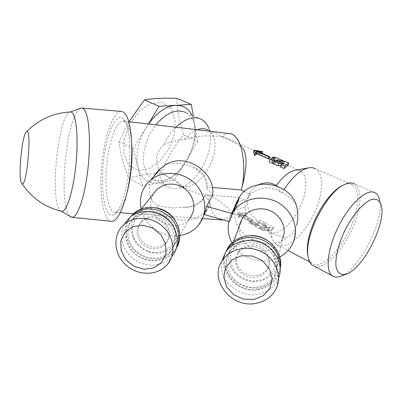 <?xml version="1.0" encoding="UTF-8"?>
<svg xmlns="http://www.w3.org/2000/svg" width="402" height="402" viewBox="0 0 402 402"><rect width="100%" height="100%" fill="white"/><g stroke="black" fill="none" stroke-linecap="round" stroke-linejoin="round"><path stroke-width="0.3" stroke-dasharray="2.01 1.51" d="M69.772 216.241L67.491 212.236C58.828 191.603 68.003 113.761 80.129 108.394M110.816 221.286C102.847 219.447 99.088 192.568 101.776 164.689C104.349 136.796 113.088 111.264 121.258 111.439M124.228 139.499L129.891 123.781L139.73 110.756L151.539 103.244L162.74 102.651L171.096 108.776L175.141 120.103L174.327 134.313L168.935 148.79L159.971 160.991L148.981 168.714L137.921 170.393L128.931 165.413L123.947 154.428L124.228 139.499M176.835 98.334C177.091 110.088 179.362 122.258 183.654 134.841C174.011 146.529 166.383 159.287 160.775 173.111C148.539 173.674 137.861 175.398 128.746 178.277C123.555 165.539 120.304 153.343 118.997 141.69L129.027 121.685M193.251 115.791L197.613 141.258L183.654 134.841M197.613 141.258L174.443 180.171L160.775 173.111M279.918 161.302L279.521 162.74L282.546 163.287L274.661 159.8L271.657 159.252L274.486 160.509L269.179 161.9M279.521 162.74L277.646 161.911L273.772 162.735M253.371 222.532L259.36 222.798L258.154 223.768L256.913 223.13L255.742 223.758L260.159 226.05L264.39 222.376L260.642 220.452L255.315 221.236L250.24 220.909L253.371 222.532L252.717 224.964L258.848 224.673L259.36 222.798M252.918 219.643L252.034 219.884L239.793 213.568L240.411 215.105L239.084 215.125L237.853 212.236L246.506 213.216L245.029 213.914L240.687 213.341L252.918 219.643L252.416 221.502L251.536 221.748L252.034 219.884M295.063 170.252L298.113 170.192L300.746 171.096C308.424 175.478 307.118 194.035 298.666 210.11C290.339 226.261 276.486 236.823 269.214 231.663L265.652 226.497L265.335 225.467L269.516 230.276L270.958 232.813C276.39 235.431 281.701 236.954 286.882 237.386C290.49 236.004 293.445 232.818 295.736 227.833L296.575 225.427M232.336 213.075C234.783 209.678 236.934 205.311 238.783 199.975L239.265 197.583L247.325 201.608C246.426 212.171 256.476 221.839 265.335 225.467M238.783 199.975C236.602 207.296 234.773 211.382 233.286 212.226L232.195 212.447C230.261 211.648 222.582 200.347 207.839 194.849C200.407 194.925 193.181 192.829 186.171 188.558L175.257 180.453C169.046 177.875 163.524 174.161 158.705 169.302C156.775 164.9 156.232 160.428 157.061 155.87C158.137 151.368 160.443 147.589 163.986 144.534C167.126 137.77 171.086 132.002 175.87 127.233M163.986 144.534C170.483 141.72 177.287 140.042 184.392 139.499C188.453 134.68 192.689 131.429 197.116 129.751M300.746 171.096L207.829 130.007C210.417 131.459 212.326 133.846 213.557 137.167C220.125 153.026 203.864 184.257 187.88 186.488C184.608 187.091 181.724 186.578 179.222 184.95L175.257 180.453M184.392 139.499C197.196 135.725 209.688 134.846 221.859 136.861C231.266 140.469 238.23 144.233 242.758 148.157L235.763 137.072M259.114 184.498C255.501 186.201 252.627 188.689 250.481 191.955L249.34 193.955L244.346 191.508M273.44 227.009L272.079 228.602L269.305 227.175L264.32 228.205L261.245 226.607L266.245 225.602L264.446 224.673L265.812 223.1L273.44 227.009L272.757 229.436L271.531 230.567L272.079 228.602M280.661 167.036L283.199 164.8L280.149 164.84L281.093 165.463M273.476 163.825C277.254 163.071 280.772 163.117 284.043 163.951L288.033 165.714M256.496 153.594L255.566 153.182L256.174 154.825M269.285 158.735L256.461 153.046L262.104 154.242L253.501 151.991M191.99 115.243L194.528 123.248L194.864 134.449C193.945 143.499 191.005 152.237 186.061 160.664C182.448 166.694 178.222 171.709 173.388 175.704C168.609 179.599 163.775 182 158.896 182.905C148.494 184.392 141.544 179.347 138.042 167.765C136.625 162.041 136.625 155.564 138.027 148.343C139.509 141.102 142.228 134.173 146.187 127.55L148.494 123.992M201.417 119.329L185.845 112.58C192.94 116.917 196.035 125.032 195.131 136.926C193.181 152.011 186.729 164.408 175.769 174.111C166.8 181.181 158.73 182.619 151.559 178.428C144.378 173.061 141.976 163.428 144.348 149.534C146.288 140.459 150.132 132.238 155.881 124.866M213.557 137.167L208.784 128.394C216.859 147.946 197.292 185.528 177.568 188.352C173.403 189.116 169.724 188.443 166.528 186.337C161.87 183.076 159.262 177.398 158.705 169.302M207.839 194.849C209.703 209.769 214.14 218.12 221.145 219.894M223.17 219.879L228.778 217.055L231.627 214.015M239.265 197.583L205.653 194.764L202.904 199.025C197.864 204.357 191.483 207.09 183.749 207.221C173.785 208.417 164.745 207.658 156.634 204.945C150.921 201.146 148.569 194.849 149.569 186.066L152.308 178.82M131.766 144.228C130.826 132.112 128.655 124.65 125.258 121.836L123.128 120.987C116.168 120.67 108.625 142.604 106.6 166.448C104.46 190.287 108.148 212.437 115.143 212.382L117.414 211.613C121.082 209.11 124.404 202.312 127.389 191.216M165.307 164.83C174.739 162.338 183.965 163.132 192.98 167.207C202.377 170.453 207.226 177.051 207.522 187.005L212.281 187.427M229.547 133.59C226.959 133.424 224.396 134.514 221.859 136.861M296.274 204.935C292.435 199.668 287.767 195.508 282.269 192.447L283.978 189.643M343.494 185.01C347.102 183.513 350.107 183.453 352.514 184.83L315.459 168.77C324.856 174.076 322.896 197.186 312.389 217.175C302.033 237.26 284.978 250.662 276.159 244.255C274.355 242.934 272.988 240.909 272.053 238.17L270.958 232.813M352.514 184.83C358.825 189.839 359.403 200.834 354.252 217.809C346.016 244.893 321.962 271.526 311.781 263.069C310.098 261.797 308.867 259.762 308.098 256.973M282.269 192.447L280.209 191.955L276.606 185.95M314.424 266.305C316.63 267.023 319.178 266.802 322.052 265.642C334.147 260.963 349.76 239.039 356.338 218.191C361.715 200.553 361.137 189.131 354.594 183.94L375.257 192.859M105.279 149.644C109.053 128.519 116.726 113.64 122.736 118.419C130.017 122.64 132.384 157.473 126.595 185.287C123.203 201.342 119.118 211.07 114.344 214.467C103.615 221.874 98.942 181.815 105.279 149.644M212.608 195.176L206.744 188.347L207.522 187.005M192.98 167.207C201.96 171.729 206.548 178.774 206.744 188.347M204.538 214.653L210.673 203.11L204.869 196.141L202.121 200.392C197.307 205.688 191.186 207.965 183.749 207.221M210.673 203.11L206.708 209.829C194.834 225.562 167.071 222.602 156.634 204.945M249.34 193.955L247.21 199.487L237.552 201.683M280.209 191.955C269.988 184.779 254.481 187.583 248.366 197.472L247.21 199.487M249.637 235.723C241.909 236.572 236.009 239.954 231.944 245.868C224.783 256.647 229.899 272.365 242.361 278.631C254.702 285.108 271.154 280.4 276.38 268.561L282.44 238.708C278.269 248.155 266.315 253.064 255.778 249.888C245.21 246.808 237.878 236.25 239.371 226.12M231.944 242.793C240.321 259.119 263.828 266.204 279.862 256.963M247.325 201.608L245.155 207.301C244.21 219.648 256.461 231.165 269.516 230.276M228.914 221.487L229.738 221.723L231.864 213.442M245.155 207.301L234.738 209.804L229.738 221.723M234.738 209.804C230.909 235.19 266.601 254.205 286.882 237.386M168.428 238.064C171.518 226.889 157.901 214.763 146.72 218.773L141.333 221.834C135.278 228.954 135.61 236.351 142.318 244.019C148.825 250.195 159.72 250.345 165.222 244.23L168.428 238.064M176.503 247.923L174.197 251.074C165.503 261.119 148.328 261.742 137.082 252.697C125.715 243.788 122.69 227.095 130.846 216.593M252.662 244.994C246.3 244.918 241.496 247.295 238.25 252.139C233.723 259.335 237.2 269.642 245.436 273.782C253.607 278.058 264.441 275.058 268.074 267.38C273.074 258.039 264.26 245.155 252.662 244.994M268.541 266.817C271.506 257.617 262.787 246.768 252.185 246.567C245.788 246.481 240.959 248.873 237.698 253.737C233.15 260.963 236.647 271.32 244.929 275.486C253.144 279.782 264.029 276.782 267.687 269.064L268.541 266.817M176.553 247.748L173.167 252.878C164.172 263.285 146.167 263.546 134.901 253.712C123.489 244.039 121.479 226.512 130.992 216.482M172.317 224.904C177.398 234.446 176.88 243.12 170.775 250.923L170.765 250.933C162.549 260.486 145.846 260.38 135.911 250.948C125.811 241.682 125.102 225.457 134.745 217.17C140.047 212.748 146.398 211.09 153.8 212.206M169.533 253.054L169.523 253.069C161.257 262.672 144.439 262.556 134.429 253.059C124.258 243.723 123.53 227.396 133.233 219.06C141.871 211.402 157.102 212.256 166.413 221.1C175.82 229.849 177.131 244.491 169.533 253.054M167.267 264.637L171.604 256.873C162.971 266.802 146.243 267.913 134.534 259.617C122.746 251.436 118.128 235.351 124.55 223.879M155.021 207.693L145.77 208.643L138.187 212.864C131.228 219.673 129.55 227.869 133.152 237.456C136.238 244.26 141.343 249.029 148.459 251.768C158.448 254.908 166.825 253.009 173.589 246.074C179.212 239.029 180.046 231.049 176.086 222.14M145.604 212.12C134.76 215.276 129.404 227.833 134.132 238.27C136.936 244.456 141.574 248.798 148.052 251.29C161.453 256.36 176.227 246.647 175.372 232.848C174.925 219.045 158.715 207.764 145.604 212.12M280.244 268.224L278.747 272.933C274.988 280.802 268.581 285.661 259.526 287.52C238.904 292.053 218.07 270.29 225.743 251.994M280.229 267.878L278.365 274.923C274.586 282.832 268.139 287.716 259.024 289.576C237.255 294.4 215.914 270.189 225.939 251.712M264.476 244.31C275.259 250.431 280.078 263.863 275.295 273.933C271.913 280.847 266.224 285.124 258.22 286.762C237.647 291.41 218.381 267.054 230.085 250.818C234.984 243.853 242.099 240.406 251.421 240.471M257.617 289.194C236.899 293.852 217.487 269.33 229.266 252.994C235.637 243.099 250.742 239.632 262.421 245.652C274.159 251.546 279.752 265.596 274.812 276.29C271.415 283.249 265.682 287.546 257.617 289.194M278.641 278.073L278.224 279.083C274.32 287.279 267.642 292.329 258.195 294.244C238.426 298.435 217.618 279.49 221.924 261.074M276.38 268.561C280.244 258.245 277.626 249.145 268.526 241.265M252.637 239.431L242.803 241.079C236.949 244.235 232.954 248.788 230.813 254.742C230.105 261.034 231.612 266.943 235.346 272.461C240.185 277.209 246.009 280.109 252.823 281.174L262.546 279.702C268.435 276.702 272.536 272.239 274.842 266.305C275.707 259.953 274.264 253.938 270.506 248.26C265.561 243.386 259.607 240.446 252.637 239.431M173.589 246.074L189.342 218.989C176.558 235.265 146.057 219.246 151.378 199.161L153.278 194.015M147.755 217.392L142.393 220.437C136.368 227.527 136.695 234.889 143.363 242.517C149.835 248.662 160.674 248.803 166.152 242.713C176.724 232.406 162.106 212.125 147.755 217.392M60.988 211.161C59.883 210.638 58.918 209.211 58.089 206.884C50.451 187.794 59.662 113.017 70.164 112.042L70.476 112.007M204.869 196.141L205.653 194.764M174.443 180.171L142.564 185.779L133.303 148.906L148.343 123.972M142.564 185.779L128.746 178.277M133.303 148.906L118.997 141.69M179.87 235.542C163.001 238.386 144.584 225.748 141.167 208.995M251.536 221.748L239.316 215.412L239.793 213.568M239.316 215.412L239.873 217.165L240.411 215.105M239.873 217.165L238.456 217.532L239.084 215.125M238.456 217.532L237.376 214.065L237.853 212.236M237.376 214.065L245.878 215.593L246.506 213.216M245.878 215.593L244.491 215.959L245.029 213.914M244.491 215.959L240.205 215.186L240.687 213.341M240.205 215.186L252.416 221.502M271.531 230.567L268.762 229.135L269.305 227.175M268.762 229.135L263.642 230.658L264.32 228.205M263.642 230.658L260.571 229.06L261.245 226.607M260.571 229.06L265.702 227.557L266.245 225.602M265.702 227.557L263.908 226.627L264.446 224.673M263.908 226.627L265.144 225.512L265.812 223.1M265.144 225.512L272.757 229.436M258.848 224.673L257.622 225.728L258.154 223.768M257.622 225.728L256.386 225.085L256.913 223.13M256.386 225.085L255.084 226.195L255.742 223.758M255.084 226.195L259.491 228.497L260.159 226.05M259.491 228.497L263.727 224.783L264.39 222.376M263.727 224.783L259.983 222.859L260.642 220.452M259.983 222.859L249.587 223.336L250.24 220.909M249.587 223.336L252.717 224.964M275.36 157.242L274.661 159.8M271.727 158.991L271.657 159.252M275.048 158.433L274.486 160.509M277.817 161.272L277.646 161.911M283.083 161.348L282.546 163.287M283.757 162.785L283.199 164.8M280.727 162.745L280.149 164.84M281.837 164.101L281.47 165.428M284.757 161.373L284.043 163.951M256.973 151.082L256.461 153.046M261.119 152.911L260.808 154.102M262.315 153.438L262.104 154.242M256.079 151.212L255.566 153.182M381.614 206.935L379.769 201.111C383.754 221.658 359.669 268.727 341.559 275.893L340.64 276.269M81.626 108.007L81.913 108.032M179.222 184.95L186.171 188.558M232.195 212.447L269.214 231.663M151.559 178.428L166.528 186.337M115.143 212.382L120.309 212.748M133.67 213.693L202.523 218.572M123.128 120.987L128.781 121.655M276.159 244.255L288.028 250.521M309.686 261.963L311.781 263.069M265.652 226.497L272.053 238.17M187.88 186.488L177.568 188.352M195.131 136.926L194.864 134.449M175.769 174.111L173.388 175.704M125.258 121.836L122.736 118.419M117.414 211.613L114.344 214.467M248.366 197.472L250.481 191.955M293.49 241.768L295.736 227.833M267.687 269.064L268.074 267.38M237.698 253.737L238.25 252.139M174.337 250.908L173.312 252.712M134.745 217.17L133.233 219.06M170.765 250.933L169.523 253.069M148.052 251.29L148.459 251.768M134.132 238.27L133.152 237.456M278.747 272.933L278.365 274.923M230.085 250.818L229.266 252.994M275.295 273.933L274.812 276.29M278.224 279.083L276.551 287.882M138.187 212.864L141.338 208.929M165.222 244.23L166.152 242.713M141.333 221.834L142.393 220.437M231.944 245.868L233.642 241.361M202.904 199.025L202.121 200.392M233.286 212.226L228.778 217.055M206.708 209.829L198.613 225.019"/><path stroke-width="0.6" d="M80.129 108.394L81.626 108.007C82.772 108.043 83.832 108.852 84.812 110.439C89.45 117.65 90.922 144.489 87.666 171.111C84.455 197.764 77.43 217.457 72.079 217.316L69.772 216.241M81.913 108.032L121.258 111.439C122.685 111.5 124.032 112.339 125.293 113.957C131.248 121.319 133.67 148.413 130.168 175.171C126.715 201.97 118.349 221.653 111.65 221.371L110.816 221.286M129.027 121.685L144.333 99.867C153.519 98.4 164.353 97.887 176.835 98.334L191.307 104.435L193.251 115.791M273.053 160.715L278.214 159.83L280.093 160.659L283.254 160.71L275.36 157.242L272.214 157.187L275.048 158.433L269.878 159.303L273.053 160.715L272.35 163.318L273.772 162.735M272.35 163.318L269.179 161.9L269.878 159.303M276.606 185.95L276.35 185.578C282.671 176.689 288.862 171.589 294.922 170.277L295.063 170.252M197.116 129.751C201.196 128.283 204.769 128.369 207.829 130.007M242.758 148.157C247.381 154.479 247.145 167.544 242.049 187.347L241.23 189.98L212.281 187.427M244.346 191.508L241.23 189.98M276.35 185.578C271.109 182.327 265.36 181.965 259.114 184.498M281.093 165.463L278.129 165.905L273.476 163.825L274.184 161.217L284.757 161.373L288.757 163.127L288.033 165.714C286.948 165.845 285.621 166.79 284.048 168.549L280.661 167.036L281.385 164.413L283.757 162.785L280.727 162.745L282.053 163.328L281.837 164.101M261.38 151.921L262.772 151.71L254.009 150.036L255.325 152.845L256.747 152.624L256.079 151.212L268.933 156.896L268.4 158.885L269.285 158.735L269.817 156.75L256.973 151.082L261.38 151.921L261.119 152.911M268.4 158.885L256.496 153.594M254.009 150.036L253.501 151.991L254.657 155.408L256.174 154.825L256.747 152.624M148.494 123.992C156.941 112.439 165.961 106.223 175.563 105.349C183 105.143 188.478 108.439 191.99 115.243M148.343 123.972L158.996 106.314L191.307 104.435M155.881 124.866C166.528 112.595 176.513 108.5 185.845 112.58M175.87 127.233C185.377 118.409 193.895 115.771 201.417 119.329C204.759 121.153 207.211 124.178 208.784 128.394M221.145 219.894L223.17 219.879M231.627 214.015L232.336 213.075M127.389 191.216L128.967 184.292C131.6 170.554 132.534 157.197 131.766 144.228M152.308 178.82C154.634 174.744 157.489 171.242 160.87 168.312L165.307 164.83C185.026 151.916 215.949 171.709 212.608 195.176L206.548 206.382L231.864 213.442L236.788 201.859L237.552 201.683M242.049 187.347C245.929 167.162 242.893 144.599 235.763 137.072C233.838 134.926 231.768 133.765 229.547 133.59L128.781 121.655M283.978 189.643C292.349 176.93 300.58 169.664 308.666 167.84C311.269 167.378 313.535 167.689 315.459 168.77M296.575 225.427C298.259 218.532 298.158 211.698 296.274 204.935C288.772 181.734 252.185 176.749 239.662 196.684L236.788 201.859M308.098 256.973L307.329 251.908C307.043 246.361 308.017 239.808 310.259 232.25C315.922 212.784 330.444 191.583 341.71 185.875L343.494 185.01M354.594 183.94C351.69 182.292 347.981 182.654 343.469 185.026C326.771 192.91 305.711 233.356 307.731 253.667C308.088 259.275 309.61 263.114 312.299 265.179L314.424 266.305M239.371 226.12L239.808 223.959L242.3 218.331C246.738 211.975 253.134 208.809 261.486 208.834C276.943 208.874 288.787 225.914 282.44 238.708M279.862 256.963C286.229 253.401 290.772 248.335 293.49 241.768L294.38 239.19C298.686 224.879 290.365 207.99 275.425 201.276C260.541 194.452 242.014 199.07 233.487 211.321L229.065 220.874C227.251 228.416 228.21 235.723 231.944 242.793M206.548 206.382L204.538 214.653L228.914 221.487M20.954 181.895C18.1 172.654 22.693 131.936 26.688 131.71C31.994 128.66 26.934 186.518 22.125 183.875L20.954 181.895M130.846 216.593L134.092 213.171C143.228 205.231 158.88 205.588 169.252 214.171C179.694 222.673 182.815 237.703 176.503 247.923M130.992 216.482L132.811 214.748C141.7 207.04 156.755 207.065 167.192 214.995C177.684 222.864 181.694 237.22 176.553 247.748M153.8 212.206C161.79 213.784 167.961 218.02 172.317 224.904M124.55 223.879L129.861 217.392C139.861 208.708 157.328 209.764 168.026 219.929C178.83 229.989 180.397 246.768 171.79 256.657M167.081 264.848C157.257 276.194 137.283 275.908 125.429 264.586C113.379 253.451 112.565 234.095 124.183 224.326C134.409 215.462 152.338 216.583 163.333 227.024C174.443 237.351 176.081 254.541 167.267 264.637L167.081 264.848M161.624 262.426L153.78 267.873L143.941 269.265L134.032 266.38L125.942 259.787L121.228 250.753L120.821 241.004L124.866 232.431L132.615 226.763L142.564 225.18L152.715 228.045L160.986 234.808L165.689 244.069L165.9 253.938L161.624 262.426M176.086 222.14C171.508 213.748 164.488 208.934 155.021 207.693M225.743 251.994L228.241 247.124C234.919 237.014 249.873 232.879 262.4 237.964C274.963 242.964 282.767 256.32 280.244 268.224M225.939 251.712L227.537 248.938C234.034 239.125 248.32 234.853 260.697 239.29C273.099 243.657 281.521 256.074 280.229 267.878M251.421 240.471C256.069 240.677 260.421 241.959 264.476 244.31M221.924 261.074L225.622 252.17C232.949 241.094 249.878 237.115 263.225 243.667C276.631 250.099 283.516 265.707 278.641 278.073M255.989 303.339C231.296 308.746 208.261 279.435 222.502 260.184C230.11 248.687 247.883 244.743 261.667 251.853C275.526 258.823 282.204 275.295 276.551 287.882C272.546 296.259 265.692 301.41 255.989 303.339M254.024 299.46L243.376 299.118L233.627 294.601L226.648 286.792L223.778 277.179L225.622 267.606L231.884 259.958L241.376 255.788L252.225 255.989L262.23 260.566L269.33 268.596L272.089 278.42L269.993 288.038L263.526 295.53L254.024 299.46M268.526 241.265C263.953 237.828 258.813 235.959 253.099 235.652L249.637 235.723M153.278 194.015L157.388 188.875L164.317 184.965C174.312 182.488 182.764 185.372 189.674 193.618C195.372 202.623 195.266 211.08 189.342 218.989M26.683 131.71C38.813 119.409 53.411 112.841 70.486 112.007L70.491 112.007C75.676 111.384 78.641 134.082 76.204 161.624C73.827 189.161 66.888 211.914 61.802 211.346L60.988 211.161M158.996 106.314L144.333 99.867M141.167 208.995C140.208 204.678 140.162 200.407 141.017 196.181C142.424 189.669 145.685 184.262 150.815 179.965C162.524 170.212 182.247 171.423 194.266 182.92C206.402 194.302 208.181 213.372 198.613 225.019C193.789 230.813 187.543 234.321 179.87 235.542M272.214 157.187L271.727 158.991M278.214 159.83L277.817 161.272M280.093 160.659L279.918 161.302M283.254 160.71L283.083 161.348M282.053 163.328L278.842 163.287L278.129 165.905M278.842 163.287L274.184 161.217M288.757 163.127L284.777 165.92L284.048 168.549M284.777 165.92L281.385 164.413M268.933 156.896L269.817 156.75M262.772 151.71L262.315 153.438M255.325 152.845L254.657 155.408M346.69 274.008C341.243 275.641 337.725 273.375 336.132 267.204C334.771 258.205 338.584 242.833 346.052 228.14C353.79 213.628 363.785 202.472 371.353 199.553C376.759 198.085 380.362 200.814 381.614 206.935C385.136 225.055 363.473 267.39 347.504 273.672L340.64 276.269C337.203 277.561 334.369 277.37 332.132 275.692C324.816 270.461 327.756 246.939 339.439 224.612C351.031 202.231 367.729 188.03 375.257 192.859C377.619 194.302 379.121 197.05 379.769 201.111M72.079 217.316L111.65 221.371M120.309 212.748L133.67 213.693M202.523 218.572L222.004 219.954M288.028 250.521L309.686 261.963M294.922 170.277L308.666 167.84M307.329 251.908L307.731 253.667M341.71 185.875L343.469 185.026M233.487 211.321L239.662 196.684M134.092 213.171L132.811 214.748M129.861 217.392L124.183 224.326M228.241 247.124L227.537 248.938M225.622 252.17L222.502 260.184M141.338 208.929L157.388 188.875M233.642 241.361L242.3 218.331M61.491 211.316L71.491 217.266M70.234 112.017L81.033 108.063M61.807 211.346C45.15 207.382 31.924 198.226 22.125 183.875M160.87 168.312L150.815 179.965M312.299 265.179L332.132 275.692"/></g></svg>
